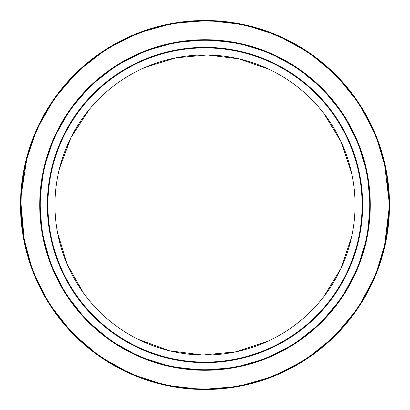 <?xml version="1.0" encoding="UTF-8"?>
<svg xmlns="http://www.w3.org/2000/svg" width="410" height="410" viewBox="0 0 410 410"><rect width="100%" height="100%" fill="white"/><g stroke="black" fill="none" stroke-linecap="round" stroke-linejoin="round"><path stroke-width="0.61" d="M205 389.5A184.5 184.5 0 0 0 261.483 380.639L289.306 369.113L314.972 353.148L337.779 333.11L357.048 309.499A184.5 184.5 0 0 0 384.078 249.408L389.5 205A184.5 184.5 0 0 0 205 20.5A184.5 184.5 0 0 0 20.5 205A184.5 184.5 0 0 0 205 389.5A184.5 184.5 0 0 0 389.5 205L384.108 160.735A184.5 184.5 0 0 0 357.592 101.29L338.639 77.792L316.197 57.769L290.905 41.718L263.456 30.007A184.5 184.5 0 0 0 152.069 28.254L124.261 39.099L98.482 54.351L75.419 73.656L55.739 96.55A184.5 184.5 0 0 0 27.367 155.129L20.592 199.204L24.615 243.76A184.5 184.5 0 0 0 49.743 304.676L68.265 328.871L90.425 349.617L115.579 366.386L143.028 378.779M388.987 205A183.987 183.987 0 0 0 205 21.012A183.987 183.987 0 0 0 21.012 205A183.987 183.987 0 0 0 205 388.987A183.987 183.987 0 0 0 388.987 205M370.276 205A165.276 165.276 0 0 0 205 39.724A165.276 165.276 0 0 0 39.724 205A165.276 165.276 0 0 0 205 370.276A165.276 165.276 0 0 0 370.276 205L367.242 173.471L358.022 142.557L342.904 113.903L322.537 88.801L297.798 68.229L269.672 52.9L239.24 43.311L207.593 39.744L175.854 42.317L145.135 50.948L116.542 65.38L91.169 85.167L70.023 109.619L54.017 137.78L43.824 168.392L39.806 199.808L41.948 232.034L50.548 263.82L65.344 293.391L85.675 319.364L110.633 340.689L139.164 356.597L170.145 366.56L202.402 370.256L234.766 367.575L266.039 358.591L295.056 343.59L320.671 323.054L341.812 297.732L357.525 268.642L367.124 237.144L370.276 205M369.733 205A164.733 164.733 0 0 0 122.631 62.335A164.733 164.733 0 0 0 122.631 347.665A164.733 164.733 0 0 0 369.733 205M362.655 205A157.66 157.66 0 0 0 126.172 68.465A157.66 157.66 0 0 0 126.172 341.535A157.66 157.66 0 0 0 362.655 205M362.117 205A157.117 157.117 0 0 0 205 47.883A157.117 157.117 0 0 0 47.883 205A157.117 157.117 0 0 0 205 362.117A157.117 157.117 0 0 0 362.117 205M205 355.045A150.045 150.045 0 0 0 355.045 205A150.045 150.045 0 0 0 205 54.955A150.045 150.045 0 0 0 54.955 205A150.045 150.045 0 0 0 205 355.045M351.606 173.076L341.079 141.804L323.931 113.519L341.079 141.804L351.606 173.076M268.939 69.264L238.871 58.83L207.357 54.976L175.736 57.841L145.35 67.322L175.736 57.841L207.357 54.976L238.871 58.83L268.939 69.264M89.001 109.829L70.971 137.56L59.465 168.489L70.971 137.56L89.001 109.829M57.538 232.721L67.132 264.199L83.404 292.904L67.132 264.199L57.538 232.721M137.786 339.147L169.366 350.75L202.642 355.024L236.042 351.795L267.971 341.192L236.042 351.795L202.642 355.024L169.366 350.75L137.786 339.147M323.777 296.681L340.941 268.499L351.519 237.339L340.941 268.499L323.777 296.681M389.5 205L386.112 169.801L375.821 135.29L358.945 103.31L336.21 75.286L308.592 52.321L277.196 35.214L243.222 24.503L207.896 20.526L172.466 23.39L138.17 33.025L106.257 49.144L77.931 71.227L54.325 98.523L36.454 129.96L25.082 164.133L20.592 199.204L22.98 235.181L32.585 270.661L49.103 303.672L71.796 332.664L99.656 356.474L131.507 374.233L166.091 385.349L202.099 389.474L238.225 386.481L273.142 376.457L305.532 359.708L334.124 336.789L357.72 308.52L375.268 276.043L385.979 240.88L389.5 205M355.045 205.605L355.039 204.339M55.053 199.624L55.012 200.895"/></g></svg>
